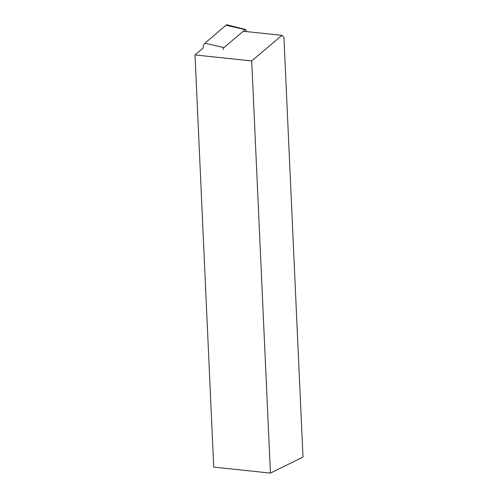 <?xml version="1.0" encoding="UTF-8"?>
<svg xmlns="http://www.w3.org/2000/svg" width="498" height="498" viewBox="0 0 498 498"><rect width="100%" height="100%" fill="white"/><g stroke="black" fill="none" stroke-linecap="round" stroke-linejoin="round"><path stroke-width="0.75" d="M270.433 473.1L251.714 60.943L281.93 35.339L283.935 37.468L302.989 457.083L270.433 473.1L213.723 467.099L195.011 54.942L203.259 47.951A4.364 2.141 -84 0 1 204.871 43.189L226.042 25.249A4.364 2.141 -84 0 1 227.213 24.9L245.601 29.513A1.706 0.834 -84 0 1 246.217 30.783L246.249 31.567M251.714 60.943L195.011 54.942M281.93 35.339L243.261 31.25M223.347 49.551A1.706 0.834 -84 0 1 223.976 47.584L245.147 29.65A1.706 0.834 -84 0 1 245.601 29.513M223.976 47.584L204.871 43.189M245.147 29.65L226.042 25.249"/></g></svg>
